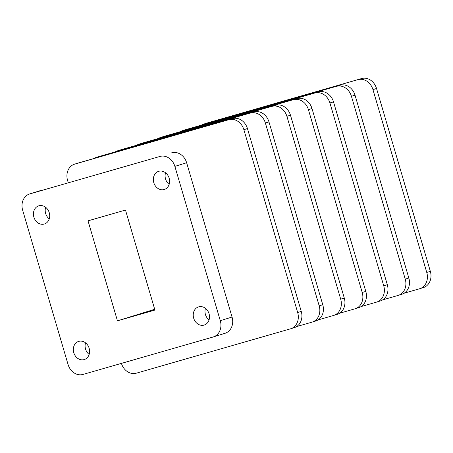 <?xml version="1.0" encoding="UTF-8"?>
<svg xmlns="http://www.w3.org/2000/svg" width="453" height="453" viewBox="0 0 453 453"><rect width="100%" height="100%" fill="white"/><g stroke="black" fill="none" stroke-linecap="round" stroke-linejoin="round"><path stroke-width="0.68" d="M78.782 341.352A9.507 8.001 -107.2 0 0 78.646 341.392A9.507 8.001 -107.2 0 0 73.799 352.762A9.507 8.001 -107.2 0 0 84.15 359.591A9.507 8.001 -107.2 0 0 84.281 359.552A9.507 8.001 -107.2 0 0 89.128 348.181A9.507 8.001 -107.2 0 0 78.782 341.352M85.549 342.853A9.507 8.001 -107.2 0 0 89.145 354.444M38.884 205.798A9.507 8.001 -107.2 0 0 38.748 205.838A9.507 8.001 -107.2 0 0 33.901 217.208A9.507 8.001 -107.2 0 0 44.252 224.037A9.507 8.001 -107.2 0 0 44.388 223.997A9.507 8.001 -107.2 0 0 49.235 212.627A9.507 8.001 -107.2 0 0 38.884 205.798M45.651 207.298A9.507 8.001 -107.2 0 0 49.252 218.89M158.788 171.296A9.507 8.001 -107.2 0 0 158.658 171.336A9.507 8.001 -107.2 0 0 153.805 182.706A9.507 8.001 -107.2 0 0 164.156 189.535A9.507 8.001 -107.2 0 0 164.292 189.496A9.507 8.001 -107.2 0 0 169.139 178.125A9.507 8.001 -107.2 0 0 158.788 171.296M165.555 172.791A9.507 8.001 -107.2 0 0 169.156 184.388M198.686 306.851A9.507 8.001 -107.2 0 0 198.55 306.891A9.507 8.001 -107.2 0 0 193.703 318.261A9.507 8.001 -107.2 0 0 204.054 325.09A9.507 8.001 -107.2 0 0 204.19 325.05A9.507 8.001 -107.2 0 0 209.037 313.68A9.507 8.001 -107.2 0 0 198.686 306.851M205.452 308.346A9.507 8.001 -107.2 0 0 209.048 319.943M117.452 320.837L154.92 310.05L125.487 210.056L88.018 220.838L117.452 320.837L154.694 309.274M207.451 122.922L203.861 124.031A13.681 11.512 -107.2 0 0 203.669 124.094L207.259 122.978A13.681 11.512 72.8 0 1 207.451 122.922L361.607 78.562A13.681 11.512 72.8 0 1 376.534 88.499L430.35 271.353A13.681 11.512 72.8 0 1 423.34 287.598L419.755 288.714A13.681 11.512 -107.2 0 0 426.766 272.463L430.35 271.353M203.861 124.031L361.607 78.562M203.669 124.094A13.681 11.512 -107.2 0 0 201.353 125.164M419.755 288.714A13.681 11.512 -107.2 0 1 419.563 288.771L404.144 293.21M376.534 88.499L372.949 89.615L426.766 272.463M372.949 89.615A13.681 11.512 -107.2 0 0 358.023 79.671M185.934 129.598L182.349 130.713A13.681 11.512 -107.2 0 0 182.157 130.77L185.741 129.654A13.681 11.512 72.8 0 1 185.934 129.598L340.095 85.238A13.681 11.512 72.8 0 1 355.022 95.175L408.833 278.029A13.681 11.512 72.8 0 1 401.828 294.28L398.238 295.39A13.681 11.512 -107.2 0 0 405.248 279.144L408.833 278.029M182.349 130.713L340.095 85.238M182.157 130.77A13.681 11.512 -107.2 0 0 179.835 131.84M398.238 295.39A13.681 11.512 -107.2 0 1 398.045 295.447L382.632 299.886M355.022 95.175L351.432 96.291L405.248 279.144M351.432 96.291A13.681 11.512 -107.2 0 0 336.505 86.353M164.422 136.274L160.832 137.389A13.681 11.512 -107.2 0 0 160.639 137.446L164.229 136.33A13.681 11.512 72.8 0 1 164.422 136.274L318.578 91.914A13.681 11.512 72.8 0 1 333.504 101.857L387.321 284.705A13.681 11.512 72.8 0 1 380.31 300.956L376.726 302.066A13.681 11.512 -107.2 0 0 383.736 285.82L387.321 284.705M160.832 137.389L318.578 91.914M160.639 137.446A13.681 11.512 -107.2 0 0 158.324 138.516M376.726 302.066A13.681 11.512 -107.2 0 1 376.534 302.128L361.115 306.562M333.504 101.857L329.92 102.967L383.736 285.82M329.92 102.967A13.681 11.512 -107.2 0 0 314.994 93.029M142.905 142.95L139.32 144.065A13.681 11.512 -107.2 0 0 139.128 144.122L142.712 143.012A13.681 11.512 72.8 0 1 142.905 142.95L297.066 98.59A13.681 11.512 72.8 0 1 311.992 108.533L365.803 291.381A13.681 11.512 72.8 0 1 358.799 307.632L355.209 308.748A13.681 11.512 -107.2 0 0 362.219 292.496L365.803 291.381M139.32 144.065L297.066 98.59M139.128 144.122A13.681 11.512 -107.2 0 0 136.806 145.192M355.209 308.748A13.681 11.512 -107.2 0 1 355.016 308.804L339.603 313.238M311.992 108.533L308.402 109.643L362.219 292.496M308.402 109.643A13.681 11.512 -107.2 0 0 293.476 99.705M121.393 149.632L117.803 150.741A13.681 11.512 -107.2 0 0 117.61 150.798L121.2 149.688A13.681 11.512 72.8 0 1 121.393 149.632L275.549 105.272A13.681 11.512 72.8 0 1 290.475 115.209L344.291 298.057A13.681 11.512 72.8 0 1 337.281 314.308L333.697 315.424A13.681 11.512 -107.2 0 0 340.707 299.173L344.291 298.057M117.803 150.741L275.549 105.272M117.61 150.798A13.681 11.512 -107.2 0 0 115.294 151.868M333.697 315.424A13.681 11.512 -107.2 0 1 333.504 315.481L318.085 319.914M290.475 115.209L286.891 116.319L340.707 299.173M286.891 116.319A13.681 11.512 -107.2 0 0 271.964 106.381M99.875 156.308L96.291 157.418A13.681 11.512 -107.2 0 0 96.098 157.474L99.683 156.364A13.681 11.512 72.8 0 1 99.875 156.308L254.037 111.948A13.681 11.512 72.8 0 1 268.963 121.885L322.774 304.739A13.681 11.512 72.8 0 1 315.769 320.984L312.179 322.1A13.681 11.512 -107.2 0 0 319.189 305.849L322.774 304.739M96.291 157.418L254.037 111.948M96.098 157.474A13.681 11.512 -107.2 0 0 93.777 158.544M312.179 322.1A13.681 11.512 -107.2 0 1 311.987 322.157L296.573 326.59M268.963 121.885L265.373 123.001L319.189 305.849M265.373 123.001A13.681 11.512 -107.2 0 0 250.447 113.057M78.363 162.984L74.773 164.094A13.681 11.512 -107.2 0 0 74.581 164.156L78.171 163.04A13.681 11.512 72.8 0 1 78.363 162.984L232.519 118.624A13.681 11.512 72.8 0 1 247.446 128.561L301.262 311.415A13.681 11.512 72.8 0 1 294.252 327.661L290.667 328.776A13.681 11.512 -107.2 0 0 297.678 312.525L301.262 311.415M74.773 164.094L232.519 118.624M74.581 164.156A13.681 11.512 -107.2 0 0 67.571 180.402L68.216 182.582M121.427 363.38A13.681 11.512 -107.2 0 0 136.313 373.193L290.475 328.833A13.681 11.512 -107.2 0 0 290.667 328.776M247.446 128.561L243.861 129.677L297.678 312.525M243.861 129.677A13.681 11.512 -107.2 0 0 228.935 119.734M232.055 317.043L186.636 162.74L174.875 166.387A13.681 11.512 -107.2 0 0 159.949 156.449L29.853 193.884A13.681 11.512 -107.2 0 0 29.66 193.941A13.681 11.512 -107.2 0 0 22.65 210.192L68.063 364.501A13.681 11.512 -107.2 0 0 82.99 374.438L213.086 337.004A13.681 11.512 -107.2 0 0 213.278 336.947A13.681 11.512 -107.2 0 0 220.288 320.696L232.055 317.043A13.681 11.512 72.8 0 1 225.045 333.295L213.278 336.947M174.875 166.387L220.288 320.696M171.71 152.797A13.681 11.512 72.8 0 1 186.636 162.74M29.853 193.884L159.949 156.449M29.66 193.941L41.421 190.288A13.681 11.512 72.8 0 1 41.614 190.232"/></g></svg>
